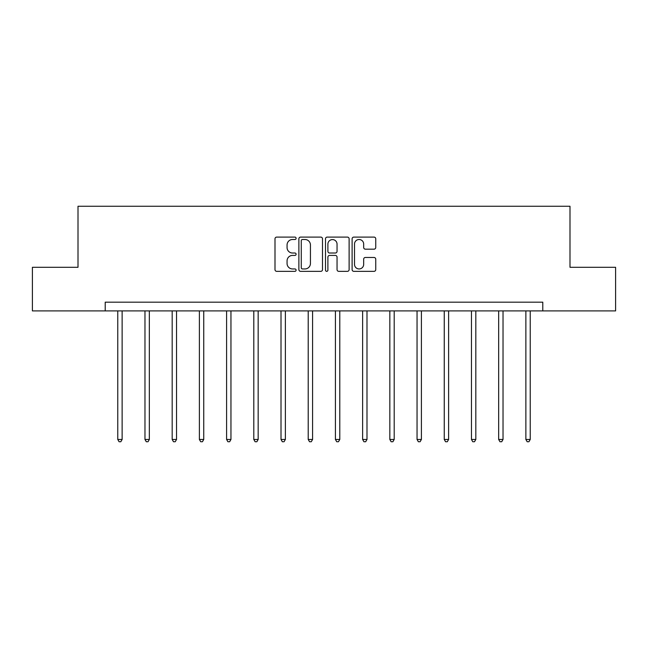 <?xml version="1.0" encoding="UTF-8"?>
<svg xmlns="http://www.w3.org/2000/svg" width="648" height="648" viewBox="0 0 648 648"><rect width="100%" height="100%" fill="white"/><g stroke="black" fill="none" stroke-linecap="round" stroke-linejoin="round"><path stroke-width="0.97" d="M296.096 238.302A1.199 1.199 0 0 0 294.897 237.103L276.712 237.103A1.709 1.709 0 0 0 274.995 238.812L274.995 269.625A1.709 1.709 0 0 0 276.712 271.342L294.897 271.342A1.199 1.199 0 0 0 296.096 270.143A1.199 1.199 0 0 0 294.897 268.944L292.548 268.944A5.476 5.476 0 0 1 287.064 263.469L287.064 260.901A5.476 5.476 0 0 1 292.548 255.417L294.897 255.417A1.199 1.199 0 0 0 296.096 254.219A1.199 1.199 0 0 0 294.897 253.02L292.548 253.02A5.476 5.476 0 0 1 287.064 247.544L287.064 244.976A5.476 5.476 0 0 1 292.548 239.501L294.897 239.501A1.199 1.199 0 0 0 296.096 238.302M374.026 249.172A1.709 1.709 0 0 0 375.743 247.463L375.743 238.812A1.709 1.709 0 0 0 374.026 237.103L353.832 237.103A1.709 1.709 0 0 0 352.115 238.812L352.115 269.625A1.709 1.709 0 0 0 353.832 271.342L374.026 271.342A1.709 1.709 0 0 0 375.743 269.625L375.743 259.184A1.709 1.709 0 0 0 374.026 257.475L365.383 257.475A1.709 1.709 0 0 0 363.674 259.184L363.674 264.368A4.577 4.577 0 0 1 359.097 268.944A4.577 4.577 0 0 1 354.513 264.368L354.513 244.077A4.577 4.577 0 0 1 359.097 239.501A4.577 4.577 0 0 1 363.674 244.077L363.674 247.463A1.709 1.709 0 0 0 365.383 249.172L374.026 249.172M105.211 310.902L32.4 310.902L32.4 267.3L78.003 267.3L78.003 206.258L569.997 206.258L569.997 267.3L615.6 267.3L615.6 310.902L542.789 310.902L542.789 302.179L105.211 302.179L105.211 310.902L542.789 310.902M322.502 238.812A1.709 1.709 0 0 0 320.792 237.103L300.591 237.103A1.709 1.709 0 0 0 298.882 238.812L298.882 269.625A1.709 1.709 0 0 0 300.591 271.342L320.792 271.342A1.709 1.709 0 0 0 322.502 269.625L322.502 238.812M327.208 237.103L347.409 237.103A1.709 1.709 0 0 1 349.118 238.812L349.118 269.625A1.709 1.709 0 0 1 347.409 271.342L338.766 271.342A1.709 1.709 0 0 1 337.049 269.625L337.049 257.135A1.709 1.709 0 0 0 335.34 255.417L329.605 255.417A1.709 1.709 0 0 0 327.896 257.135L327.896 270.143A1.199 1.199 0 0 1 326.697 271.342A1.199 1.199 0 0 1 325.499 270.143L325.499 238.812A1.709 1.709 0 0 1 327.208 237.103M302.47 239.501A1.199 1.199 0 0 0 301.271 240.7L301.271 267.746A1.199 1.199 0 0 0 302.47 268.944L304.957 268.944A5.476 5.476 0 0 0 310.433 263.469L310.433 244.976A5.476 5.476 0 0 0 304.957 239.501L302.47 239.501M337.049 244.166A4.577 4.577 0 0 0 332.473 239.582A4.577 4.577 0 0 0 327.896 244.166L327.896 251.311A1.709 1.709 0 0 0 329.605 253.02L335.34 253.02A1.709 1.709 0 0 0 337.049 251.311L337.049 244.166M117.766 310.902L117.766 439.474L122.132 439.474L122.132 310.902M122.132 439.474L120.82 441.742L119.078 441.742L117.766 439.474M144.974 310.902L144.974 439.474L149.34 439.474L149.34 310.902M149.34 439.474L148.028 441.742L146.286 441.742L144.974 439.474M172.182 310.902L172.182 439.474L176.54 439.474L176.54 310.902M176.54 439.474L175.235 441.742L173.494 441.742L172.182 439.474M199.39 310.902L199.39 439.474L203.747 439.474L203.747 310.902M203.747 439.474L202.443 441.742L200.702 441.742L199.39 439.474M226.598 310.902L226.598 439.474L230.955 439.474L230.955 310.902M230.955 439.474L229.651 441.742L227.902 441.742L226.598 439.474M253.805 310.902L253.805 439.474L258.163 439.474L258.163 310.902M258.163 439.474L256.859 441.742L255.109 441.742L253.805 439.474M281.013 310.902L281.013 439.474L285.371 439.474L285.371 310.902M285.371 439.474L284.059 441.742L282.317 441.742L281.013 439.474M308.213 310.902L308.213 439.474L312.579 439.474L312.579 310.902M312.579 439.474L311.267 441.742L309.525 441.742L308.213 439.474M335.421 310.902L335.421 439.474L339.787 439.474L339.787 310.902M339.787 439.474L338.475 441.742L336.733 441.742L335.421 439.474M362.629 310.902L362.629 439.474L366.987 439.474L366.987 310.902M366.987 439.474L365.683 441.742L363.941 441.742L362.629 439.474M389.837 310.902L389.837 439.474L394.195 439.474L394.195 310.902M394.195 439.474L392.891 441.742L391.141 441.742L389.837 439.474M417.045 310.902L417.045 439.474L421.403 439.474L421.403 310.902M421.403 439.474L420.098 441.742L418.349 441.742L417.045 439.474M444.253 310.902L444.253 439.474L448.61 439.474L448.61 310.902M448.61 439.474L447.298 441.742L445.557 441.742L444.253 439.474M471.46 310.902L471.46 439.474L475.818 439.474L475.818 310.902M475.818 439.474L474.506 441.742L472.765 441.742L471.46 439.474M498.66 310.902L498.66 439.474L503.026 439.474L503.026 310.902M503.026 439.474L501.714 441.742L499.973 441.742L498.66 439.474M525.868 310.902L525.868 439.474L530.234 439.474L530.234 310.902M530.234 439.474L528.922 441.742L527.18 441.742L525.868 439.474"/></g></svg>
